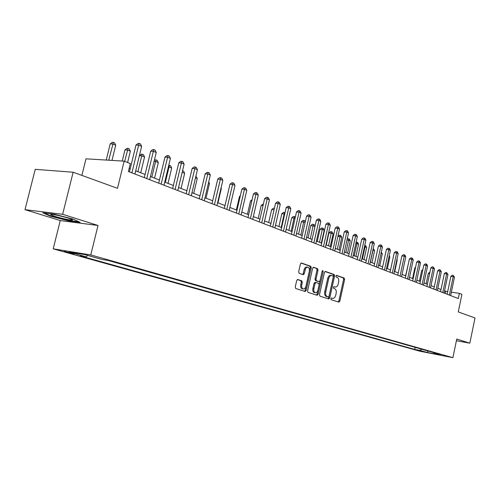 <?xml version="1.0" encoding="UTF-8"?>
<svg xmlns="http://www.w3.org/2000/svg" width="500" height="500" viewBox="0 0 500 500"><rect width="100%" height="100%" fill="white"/><g stroke="black" fill="none" stroke-linecap="round" stroke-linejoin="round"><path stroke-width="0.75" d="M330.869 298.7L331.194 299.719L338.875 302.15L339.85 301.163L344.606 279.488L344.162 278.038L336.556 275.356L335.863 276.031L336.181 277.056L337.175 277.406C338.525 278.131 339.006 279.688 338.631 282.087L338.231 283.9C337.65 286.019 336.681 287.075 335.325 287.069L334.006 286.656L333.369 287.356L333.688 288.375L334.688 288.706C336.044 289.413 336.531 290.963 336.15 293.363L335.75 295.181C335.15 297.35 334.162 298.412 332.775 298.381L331.525 298L330.869 298.7M66.019 252.144L73.888 253.888L64.45 251.419C63.525 251.337 64.05 251.575 66.019 252.144M297.787 279.513L296.7 280.531L295.25 286.994L295.769 288.525L305.206 291.506L306.2 290.469L311.256 267.8L310.763 266.275L301.356 262.981L300.406 264L298.663 271.781L299.175 273.325L303.294 274.706L304.262 273.681L305.587 268.569L306.531 267.45L307.65 267.125C309.088 267.562 309.637 268.956 309.306 271.294L305.969 286.238C305.45 288.106 304.562 289.025 303.319 288.994C301.944 288.512 301.425 287.137 301.756 284.875L302.319 282.369L301.812 280.837L297.613 279.488M456.4 340.737L469.825 343.188L475 317.975L458.275 311.913L461.906 294.363L459.369 293.356L458.294 298.538L128.387 171.506L130.319 163.581L124.15 161.15L85.988 158.825L81.869 175.387M62.644 214.288L25 209.662L60.256 220.575L98.012 225.481L62.644 214.288L73.144 172.225L117.5 188.312L124.15 161.15M98.012 225.481L90.775 254.938L452.9 357.675L419.925 351.225L53.2 248.844L90.775 254.938M469.825 343.188L456.75 339.05L452.9 357.675M319.494 294.694L319.969 296.175L328.819 298.962L329.756 297.956L334.606 275.981L334.144 274.506L325.337 271.419L324.425 272.419L319.494 294.694M317.131 295.275L308.062 292.413L307.569 290.906L312.613 268.275L313.544 267.269L317.531 268.656L318.012 270.169L315.994 279.269L316.475 280.775L319.113 281.65L320.056 280.637L322.144 271.219L322.788 270.519L323.2 271.588L318.169 294.275L317.131 295.275M25 209.662L35.225 169.331L73.144 172.225M423.975 351.706L416.956 350.144L423.975 351.706M433.575 352.587L433.9 353.162L439.412 354.237L108.231 260.481L101.938 259.444L84.712 254.581L69.075 252.037L86.287 256.863L80.281 255.875L414.725 349.419L420.075 350.462L421.681 349.219M433.9 353.162L441.019 355.175L427.275 352.488L420.075 350.462M60.256 220.575L53.2 248.844M447.688 291.656L444.531 290.919M441.006 289.544L437.837 288.312M434.269 286.925L430.994 285.65M427.381 284.25L423.994 282.931M420.344 281.512L416.844 280.15M413.144 278.712L409.525 277.306M405.781 275.85L402.038 274.394M398.244 272.919L394.375 271.413M390.538 269.919L386.531 268.363M382.644 266.85L378.494 265.238M374.562 263.712L370.269 262.044M366.287 260.494L361.844 258.762M357.806 257.194L353.2 255.406M349.113 253.812L344.35 251.962M340.2 250.35L335.269 248.431M331.062 246.8L325.95 244.806M321.694 243.15L316.394 241.094M312.075 239.412L306.581 237.275M302.2 235.575L296.5 233.356M292.062 231.631L286.15 229.331M281.644 227.581L275.519 225.2M270.944 223.419L264.581 220.95M259.938 219.144L253.337 216.575M248.625 214.744L241.775 212.075M236.988 210.219L229.869 207.45M225.006 205.556L217.613 202.681M212.669 200.763L204.981 197.775M199.963 195.819L191.975 192.712M186.869 190.731L178.556 187.5M173.369 185.481L164.719 182.119M159.444 180.062L150.438 176.562M145.069 174.475L135.694 170.831M130.231 168.706L129.169 168.294M459.369 293.356L451.35 292.188M445.225 293.5L445.675 291.363M415.156 347.369L414.725 349.419M87.713 255.431L86.287 256.863M428.106 351.037L427.275 352.488M456.444 340.513L456.575 339.894M42.787 212.787L50.356 216.181L68.737 220.881L80.1 222.35L73.069 219.056L54.125 214.194L42.787 212.787M456.587 339.9L456.463 340.519M68.831 220.494L68.737 220.881M50.462 215.763L50.356 216.181M331.256 298.062L331.994 298.231M335.325 287.069L333.725 286.737M338.237 301.944L338.856 301L343.612 279.337L343.169 277.887L336.194 275.438M328.125 298.75L328.756 297.794L333.6 275.831L333.144 274.363L325 271.5M328.325 296.975L329.025 296.281L333.288 276.969L332.962 275.931L331.575 275.487C330.225 275.506 329.263 276.562 328.688 278.669L325.75 291.938C325.369 294.375 325.869 295.944 327.256 296.637L328.325 296.975L327.419 296.825M330.669 275.356L330.575 275.338C329.219 275.356 328.256 276.419 327.681 278.519L328.688 278.669M327.319 296.812L326.25 296.469C324.869 295.775 324.369 294.212 324.75 291.781L327.681 278.519M313.2 267.344L317.531 268.656M318.181 281.5L315.469 280.619L314.981 279.119L317 270.025L316.519 268.512M316.512 295.081L317.162 294.106L322.212 270.994M313.888 288.731C313.562 290.95 314.056 292.3 315.381 292.775C316.594 292.8 317.456 291.894 317.969 290.05L319.119 284.862L318.637 283.369L316.087 282.519L315.05 283.512L313.888 288.731L312.881 288.569C312.55 290.788 313.05 292.137 314.375 292.606L315.381 292.775M315.925 282.494L314.988 282.344L314.037 283.356L315.05 283.512M312.881 288.569L314.037 283.356M303.319 288.994L302.306 288.831C300.931 288.35 300.413 286.975 300.744 284.713L301.3 282.206L300.794 280.681L297.356 279.55M306.75 266.994L305.519 267.306L304.569 268.425L304.1 269.7L305.119 269.85M302.613 274.488L303.244 273.531L304.1 269.7M304.519 291.294L305.188 290.306L310.244 267.656L309.744 266.131L301.012 263.056M429.65 273.481L428.338 273.306L426.131 283.762M428.338 273.306L429.906 272.262M449.344 295.087L453.188 276.631L454.475 277.169L450.644 295.587M447.15 294.244L450.887 276.319L453.188 276.631L453.169 275.356L454.475 277.169M450.887 276.319L452.244 275.231L453.169 275.356M422.625 270.719L421.662 270.587L419.425 281.156M421.662 270.587L422.856 269.637M415.444 267.894L414.85 267.819L412.581 278.494M414.85 267.819L415.581 267.238M408.094 265.012L405.588 275.775M442.756 292.55L446.656 273.9L447.975 274.45L444.081 293.062M440.55 291.7L444.344 273.594L446.656 273.9L446.644 272.613L447.975 274.45M444.344 273.594L445.719 272.494L446.644 272.613M436.025 289.962L439.981 271.106L441.325 271.669L437.381 290.481M433.806 289.106L437.656 270.8L439.981 271.106L439.975 269.812L441.325 271.669M437.656 270.8L439.044 269.688L439.975 269.812M429.144 287.312L433.156 268.256L434.531 268.831L430.531 287.844M426.919 286.45L430.819 267.95L433.156 268.256L433.162 266.95L434.531 268.831M430.819 267.95L432.225 266.825L433.162 266.95M422.106 284.6L426.181 265.338L427.587 265.925L423.525 285.15M419.869 283.738L423.825 265.038L426.181 265.338L426.194 264.019L426.756 264.256L427.587 265.925M423.825 265.038L425.25 263.9L426.194 264.019M68.325 218.119C62.162 216.275 56.831 215.056 52.331 214.456C49.488 214.269 50.4 214.931 55.081 216.444C62.356 218.581 67.969 219.806 71.931 220.119C73.419 220.044 72.219 219.381 68.325 218.119M78.906 221.788L68.6 220.463L50.781 215.906L44.256 212.969M57.663 215.369L66.069 217.444M394.769 271.569L397.244 260.019L396.85 259.856M396.944 259.413L397.244 260.019M414.913 281.831L419.044 262.356L420.487 262.956L416.369 282.387M412.663 280.963L416.681 262.056L419.044 262.356L419.069 261.025L419.644 261.269L420.487 262.956M416.681 262.056L418.125 260.912L419.069 261.025M387.344 268.681L389.856 257.006L389.044 256.675M389.237 255.769L389.856 257.006M407.556 279L411.75 259.306L413.225 259.919L409.044 279.569M405.294 278.125L409.369 259.006L411.75 259.306L411.781 257.969L412.375 258.212L413.225 259.919M409.369 259.006L410.831 257.85L411.781 257.969M379.744 265.725L382.3 253.919L381.056 253.412M381.319 252.175L382.3 253.919M400.025 276.1L404.281 256.181L405.788 256.812L401.544 276.681M397.756 275.225L401.894 255.888L404.281 256.181L404.331 254.831L404.931 255.087L405.788 256.812M401.894 255.888L403.369 254.719L404.331 254.831M371.975 262.706L374.569 250.769L373 250.131L370.4 262.094M373.137 248.819L373.713 249.056L374.569 250.769M373.062 249.181L372.856 250.113M392.319 273.131L396.644 252.987L398.188 253.637L393.875 273.731M390.037 272.25L394.237 252.7L396.644 252.987L396.7 251.631L397.319 251.887L398.188 253.637M394.237 252.7L395.737 251.513L396.7 251.631M364.025 259.613L366.656 247.544L365.05 246.887L362.413 258.988M364.731 245.5L365.794 245.806L366.656 247.544M365.15 245.544L365.05 246.887L364.444 246.819M384.431 270.094L388.819 249.719L390.4 250.381L386.025 270.706M382.137 269.212L386.4 249.431L388.819 249.719L388.888 248.35L389.519 248.612L390.4 250.381M386.4 249.431L387.925 248.231L388.888 248.35M355.887 256.45L358.562 244.244L356.919 243.575L354.237 255.806M356.112 242.113L357.688 242.488L358.562 244.244M357.031 242.219L356.919 243.575L355.825 243.444M376.35 266.981L380.812 246.375L382.431 247.05L377.981 267.613M374.044 266.094L378.381 246.088L380.812 246.375L380.894 244.988L381.538 245.263L382.431 247.05M378.381 246.088L379.919 244.875L380.894 244.988M347.562 253.212L350.275 240.863L348.594 240.175L345.869 252.556M347.156 239.188L347.775 238.706L349.387 239.088L350.275 240.863M348.719 238.812L348.594 240.175L346.981 239.994M368.075 263.8L372.606 242.944L374.269 243.637L369.75 264.444M365.763 262.906L370.163 242.662L372.606 242.944L372.7 241.544L373.363 241.825L374.269 243.637M370.163 242.662L371.725 241.438L372.7 241.544M339.031 249.894L341.788 237.4L340.062 236.7L337.3 249.219M337.962 236.231L339.263 235.219L340.206 235.325L340.894 235.606L341.788 237.4M340.206 235.325L340.062 236.7L337.912 236.456M359.6 260.531L364.206 239.431L365.9 240.138L361.312 261.194M357.269 259.637L361.744 239.15L364.206 239.431L364.312 238.019L364.994 238.306L365.9 240.138M361.744 239.15L363.331 237.913L364.312 238.019M330.294 246.494L333.094 233.856L331.325 233.137L328.956 232.875L326.275 244.938M328.956 232.875L330.538 231.644L331.481 231.75L328.519 245.806M331.481 231.75L332.188 232.037L333.094 233.856M350.906 257.188L355.594 235.825L357.331 236.556L352.663 257.863M348.569 256.288L353.119 235.556L355.594 235.825L355.712 234.406L356.406 234.7L357.331 236.556M353.119 235.556L354.725 234.3L355.712 234.406M321.337 243.012L324.188 230.225L322.375 229.488L319.994 229.225L317.269 241.431M319.994 229.225L321.594 227.987L322.55 228.088L319.519 242.306M322.55 228.088L323.269 228.381L324.188 230.225M342 253.756L346.763 232.138L348.544 232.881L343.8 254.45M339.65 252.85L344.275 231.869L346.763 232.138L346.9 230.706L347.612 231.006L348.544 232.881M344.275 231.869L345.906 230.6L346.9 230.706M314.969 226.462L310.806 225.487L308.044 237.844M310.806 225.487L312.431 224.231L313.387 224.338L310.3 238.725M313.387 224.338L314.131 224.638L314.988 226.363M332.863 250.238L337.706 228.35L339.531 229.112L334.712 250.95M330.506 249.331L335.206 228.088L337.706 228.35L337.856 226.906L338.587 227.213L339.531 229.112M335.206 228.088L336.856 226.8L337.856 226.906M305.144 222.456L301.394 221.663L298.575 234.163M301.394 221.663L303.038 220.387L304 220.487L300.844 235.044M304 220.487L304.762 220.8L305.281 221.85M323.488 246.631L328.413 224.469L330.294 225.25L325.381 247.356M321.119 245.719L325.906 224.206L328.413 224.469L328.581 223.012L329.338 223.325L330.294 225.25M325.906 224.206L327.581 222.906L328.581 223.012M295.056 218.344L291.731 217.731L288.869 230.394M291.731 217.731L293.406 216.444L294.369 216.537L291.144 231.275M294.369 216.537L295.319 217.2M313.869 242.925L318.881 220.481L320.806 221.287L315.812 243.675M311.494 242.006L316.363 220.225L318.881 220.481L319.069 219.013L319.837 219.338L320.806 221.287M316.363 220.225L318.062 218.912L319.069 219.013M284.7 214.119L281.825 213.7L278.913 226.519M281.825 213.7L283.519 212.4L284.494 212.494L281.194 227.406M284.494 212.494L285.019 212.706M303.994 239.125L309.1 216.388L311.075 217.219L305.994 239.894M301.606 238.206L306.562 216.137L309.1 216.388L309.3 214.906L310.094 215.238L311.075 217.219M306.562 216.137L308.288 214.812L309.3 214.906M274.05 209.794L271.656 209.562L268.694 222.544M271.656 209.562L273.381 208.244L274.381 208.35M274.25 208.919L274.356 208.337M293.856 235.219L299.05 212.188L301.081 213.038L295.906 236.006M291.456 234.294L296.506 211.944L299.05 212.188L299.275 210.694L300.087 211.038L301.081 213.038M296.506 211.944L298.256 210.6L299.275 210.694M263.069 205.487L261.219 205.319L258.2 218.469M261.219 205.319L263.406 204.025M283.438 231.206L288.725 207.875L290.812 208.744L285.544 232.019M281.031 230.281L286.169 207.638L288.725 207.875L288.969 206.369L289.806 206.719L290.812 208.744M286.169 207.638L287.95 206.275L288.969 206.369M251.781 201.069L250.5 200.956L247.425 214.275M250.5 200.956L252.081 199.75M272.731 227.087L278.119 203.438L280.262 204.338L274.9 227.919M270.319 226.156L275.55 203.206L278.119 203.438L278.387 201.919L279.244 202.281L280.262 204.338M275.55 203.206L277.356 201.825L278.387 201.919M240.156 196.531L239.488 196.475L236.356 209.975M239.488 196.475L240.319 195.85M261.725 222.85L267.219 198.881L269.419 199.806L263.95 223.706M259.306 221.912L264.637 198.656L267.219 198.881L267.506 197.344L268.387 197.719L269.419 199.806M264.637 198.656L266.475 197.256L267.506 197.344M228.2 191.85L224.981 205.55M250.406 218.487L256 194.194L258.269 195.144L252.7 219.369M247.975 217.556L253.412 193.975L256 194.194L256.312 192.644L257.219 193.025L258.269 195.144M253.412 193.975L255.281 192.562L256.312 192.644M217.969 202.825L221.369 188.294L221.012 188.15M221.106 187.756L221.369 188.294M238.762 214.006L244.469 189.369L246.8 190.344L241.119 214.913M236.325 213.069L241.869 189.163L244.469 189.369L244.8 187.806L245.738 188.2L246.8 190.344M241.869 189.163L243.762 187.725L244.8 187.806M206.012 198.175L209.481 183.45L208.456 183.031M208.719 181.912L209.481 183.45M226.775 209.387L232.594 184.406L234.994 185.413L229.2 210.325M224.331 208.45L229.988 184.206L232.594 184.406L232.956 182.831L233.919 183.231L234.994 185.413M229.988 184.206L231.912 182.75L232.956 182.831M193.713 193.388L197.244 178.456L195.519 177.756M195.888 176.181L197.244 178.456M214.431 204.638L220.369 179.294L222.844 180.331L216.931 205.6M211.981 203.694L217.75 179.106L220.369 179.294L220.756 177.706L221.744 178.119L222.844 180.331M217.75 179.106L219.713 177.631L220.756 177.706M181.05 188.469L184.65 173.325L182.175 172.312M182.556 170.719L183.569 171.137L184.65 173.325M201.713 199.737L207.775 174.031L210.325 175.094L204.288 200.731M199.262 198.794L205.15 173.85L207.775 174.031L208.194 172.425L209.213 172.856L210.325 175.094M205.15 173.85L207.144 172.356L208.194 172.425M168.006 183.394L171.688 168.038L169.044 166.956L165.35 182.362M168.744 165.331L170.588 165.812L171.688 168.038M169.531 165.381L169.044 166.956L168.363 166.919M188.606 194.694L194.794 168.606L197.425 169.706L191.262 195.712M186.15 193.75L192.162 168.438L194.794 168.606L195.244 166.988L196.294 167.425L197.425 169.706M192.162 168.438L194.194 166.919L195.244 166.988M154.575 178.169L158.331 162.587L155.606 161.481L151.838 177.106M154.338 160.413L155.119 159.831L157.213 160.331L158.331 162.587M156.125 159.887L155.606 161.481L154.1 161.388M175.094 189.488L181.412 163.012L184.125 164.144L177.831 190.544M172.638 188.544L178.775 162.856L181.412 163.012L181.894 161.375L182.981 161.831L184.125 164.144M178.775 162.856L180.837 161.319L181.894 161.375M140.725 172.787L144.562 156.975L141.756 155.831L137.906 171.694M139.4 155.581L141.3 154.175L142.306 154.225L143.431 154.688L144.562 156.975M142.306 154.225L141.756 155.831L139.369 155.7M161.15 184.125L167.613 157.244L170.406 158.406L163.975 185.206M158.694 183.175L164.969 157.094L167.613 157.244L168.125 155.594L169.244 156.062L170.406 158.406M164.969 157.094L167.069 155.538L168.125 155.594M127.6 162.512L130.369 151.188L127.475 150.006L124.956 149.881L122.231 161.031M124.956 149.881L127.056 148.338L128.062 148.387L124.694 161.363M128.062 148.387L129.219 148.863L130.369 151.188M146.762 178.581L153.369 151.287L156.25 152.494L149.681 179.706M144.306 177.631L150.719 151.156L153.369 151.287L153.919 149.625L155.069 150.106L156.25 152.494M150.719 151.156L152.856 149.569L153.919 149.625M111.988 160.406L115.725 145.213L112.737 144L110.219 143.887L106.237 160.056M110.219 143.887L112.356 142.325L113.362 142.363L108.744 160.212M113.362 142.363L114.556 142.856L115.725 145.213M131.906 172.862L138.656 145.137L141.637 146.381L134.919 174.019M129.444 171.912L136 145.019L138.656 145.137L139.244 143.456L140.438 143.956L141.637 146.381M136 145.019L138.188 143.412L139.244 143.456M331.575 298.163L332.569 298.331M334.062 286.85L335.062 287.006M343.169 277.887L344.162 278.038M343.612 279.337L344.606 279.488M338.856 301L339.85 301.163M333.144 274.363L334.144 274.506M333.6 275.831L334.606 275.981M328.756 297.794L329.756 297.956M324.75 291.781L325.75 291.938M326.25 296.469L327.256 296.637M317 270.025L318.012 270.169M314.981 279.119L315.994 279.269M315.469 280.619L316.475 280.775M318.012 281.475L319.025 281.625M322.188 271.438L323.2 271.588M317.162 294.106L318.169 294.275M300.794 280.681L301.812 280.837M301.3 282.206L302.319 282.369M300.744 284.713L301.756 284.875M303.244 273.531L304.262 273.681M309.744 266.131L310.763 266.275M310.244 267.656L311.256 267.8M305.188 290.306L306.2 290.469M331.775 298.212L332.775 298.381M327.369 296.825L328.369 296.988M330.575 275.338L331.575 275.487M318.106 281.494L319.113 281.65M314.988 282.344L316 282.5M306.637 266.981L307.65 267.125M70.794 218.962L71.931 220.119"/></g></svg>

